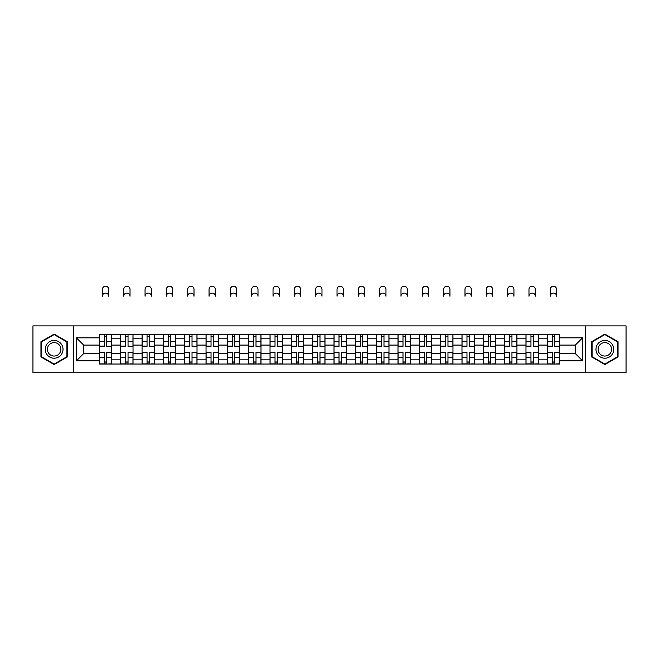 <?xml version="1.0" encoding="UTF-8"?>
<svg xmlns="http://www.w3.org/2000/svg" width="659" height="659" viewBox="0 0 659 659"><rect width="100%" height="100%" fill="white"/><g stroke="black" fill="none" stroke-linecap="round" stroke-linejoin="round"><path stroke-width="0.99" d="M585.307 372.772L626.05 372.772L626.05 325.875L32.95 325.875L32.95 372.772L585.307 372.772L585.307 325.875M120.729 364.023L120.729 338.8L111.7 338.8L111.7 364.023M111.7 338.8L111.7 334.624M120.729 338.8L120.729 334.624M133.027 334.624L133.027 364.023M142.056 364.023L142.056 334.624M154.363 334.624L154.363 364.023M163.383 364.023L163.383 334.624M175.689 334.624L175.689 364.023M184.709 364.023L184.709 334.624M197.016 334.624L197.016 364.023M206.036 364.023L206.036 334.624M218.343 334.624L218.343 364.023M227.371 364.023L227.371 334.624M239.67 334.624L239.67 364.023M248.698 364.023L248.698 334.624M261.005 334.624L261.005 364.023M270.025 364.023L270.025 334.624M282.332 334.624L282.332 364.023M291.352 364.023L291.352 334.624M303.659 334.624L303.659 364.023M312.687 364.023L312.687 334.624M324.986 334.624L324.986 364.023M334.014 364.023L334.014 334.624M346.313 334.624L346.313 364.023M355.341 364.023L355.341 334.624M367.648 334.624L367.648 364.023M376.668 364.023L376.668 334.624M388.975 334.624L388.975 364.023M397.995 364.023L397.995 334.624M410.302 334.624L410.302 364.023M419.33 364.023L419.33 334.624M431.629 334.624L431.629 364.023M440.657 364.023L440.657 334.624M452.964 334.624L452.964 364.023M461.984 364.023L461.984 334.624M474.291 334.624L474.291 364.023M483.311 364.023L483.311 334.624M495.617 334.624L495.617 364.023M504.637 364.023L504.637 334.624M516.944 334.624L516.944 364.023M525.973 364.023L525.973 334.624M538.271 334.624L538.271 364.023M547.299 364.023L547.299 334.624M547.299 353.562L538.271 353.562M525.973 353.562L516.944 353.562M504.637 353.562L495.617 353.562M483.311 353.562L474.291 353.562M461.984 353.562L452.964 353.562M440.657 353.562L431.629 353.562M419.33 353.562L410.302 353.562M397.995 353.562L388.975 353.562M376.668 353.562L367.648 353.562M355.341 353.562L346.313 353.562M334.014 353.562L324.986 353.562M312.687 353.562L303.659 353.562M291.352 353.562L282.332 353.562M270.025 353.562L261.005 353.562M248.698 353.562L239.67 353.562M227.371 353.562L218.343 353.562M206.036 353.562L197.016 353.562M184.709 353.562L175.689 353.562M163.383 353.562L154.363 353.562M142.056 353.562L133.027 353.562M120.729 353.562L111.7 353.562M547.299 345.085L538.271 345.085M525.973 345.085L516.944 345.085M504.637 345.085L495.617 345.085M483.311 345.085L474.291 345.085M461.984 345.085L452.964 345.085M440.657 345.085L431.629 345.085M419.33 345.085L410.302 345.085M397.995 345.085L388.975 345.085M376.668 345.085L367.648 345.085M355.341 345.085L346.313 345.085M334.014 345.085L324.986 345.085M312.687 345.085L303.659 345.085M291.352 345.085L282.332 345.085M270.025 345.085L261.005 345.085M248.698 345.085L239.67 345.085M227.371 345.085L218.343 345.085M206.036 345.085L197.016 345.085M184.709 345.085L175.689 345.085M163.383 345.085L154.363 345.085M142.056 345.085L133.027 345.085M120.729 345.085L111.7 345.085M83.677 353.562L99.394 353.562L99.394 345.085L83.677 345.085L83.677 353.562L76.428 360.811L76.428 337.836L99.394 337.836L99.394 345.085M559.606 345.085L559.606 353.562L575.323 353.562L575.323 345.085L559.606 345.085L559.606 334.624L99.394 334.624L99.394 337.836M559.606 337.836L582.572 337.836L582.572 360.811L559.606 360.811L559.606 353.562M99.394 353.562L99.394 364.023L559.606 364.023L559.606 360.811M99.394 360.811L76.428 360.811M73.693 372.772L73.693 325.875M67.333 341.708L54.145 334.088L40.949 341.708L40.949 356.939L54.145 364.559L67.333 356.939L67.333 341.708M618.051 341.708L604.855 334.088L591.667 341.708L591.667 356.939L604.855 364.559L618.051 356.939L618.051 341.708M106.709 361.972L104.386 361.972M104.386 336.675L106.709 336.675M128.044 361.972L125.712 361.972M125.712 336.675L128.044 336.675M149.371 361.972L147.048 361.972M147.048 336.675L149.371 336.675M170.697 361.972L168.375 361.972M168.375 336.675L170.697 336.675M192.024 361.972L189.701 361.972M189.701 336.675L192.024 336.675M213.351 361.972L211.028 361.972M211.028 336.675L213.351 336.675M234.686 361.972L232.355 361.972M232.355 336.675L234.686 336.675M256.013 361.972L253.69 361.972M253.69 336.675L256.013 336.675M277.34 361.972L275.017 361.972M275.017 336.675L277.34 336.675M298.667 361.972L296.344 361.972M296.344 336.675L298.667 336.675M319.994 361.972L317.671 361.972M317.671 336.675L319.994 336.675M341.329 361.972L339.006 361.972M339.006 336.675L341.329 336.675M362.656 361.972L360.333 361.972M360.333 336.675L362.656 336.675M383.983 361.972L381.66 361.972M381.66 336.675L383.983 336.675M405.31 361.972L402.987 361.972M402.987 336.675L405.31 336.675M426.645 361.972L424.314 361.972M424.314 336.675L426.645 336.675M447.972 361.972L445.649 361.972M445.649 336.675L447.972 336.675M469.299 361.972L466.976 361.972M466.976 336.675L469.299 336.675M490.625 361.972L488.303 361.972M488.303 336.675L490.625 336.675M511.952 361.972L509.629 361.972M509.629 336.675L511.952 336.675M533.288 361.972L530.956 361.972M530.956 336.675L533.288 336.675M554.614 361.972L552.291 361.972M552.291 336.675L554.614 336.675M76.428 337.836L83.677 345.085M575.323 353.562L582.572 360.811M575.323 345.085L582.572 337.836M108.694 296.212A3.147 3.147 0 0 0 105.547 293.066A3.147 3.147 0 0 0 102.409 296.212L102.409 289.375A3.147 3.147 0 0 1 105.547 286.228A3.147 3.147 0 0 1 108.694 289.375L108.694 296.212M106.709 346.099L111.635 346.387L106.709 346.387L106.709 334.764L111.635 334.764L108.9 334.764M111.635 346.099L111.635 334.764M104.386 336.543L106.709 336.543M102.203 334.764L99.468 334.764L99.468 346.387L104.386 346.387L104.386 334.764L108.694 334.624M99.468 334.764L102.409 334.624M104.386 352.557L99.468 352.26L104.386 352.26L104.386 363.883L99.468 363.883L102.203 363.883M99.468 352.557L99.468 363.883M106.709 362.112L104.386 362.112M108.9 363.883L111.635 363.883L111.635 352.26L106.709 352.26L106.709 363.883L102.409 363.883M111.635 363.883L108.694 363.883M130.021 296.212A3.147 3.147 0 0 0 126.874 293.066A3.147 3.147 0 0 0 123.735 296.212L123.735 289.375A3.147 3.147 0 0 1 126.874 286.228A3.147 3.147 0 0 1 130.021 289.375L130.021 296.212M128.044 346.099L132.961 346.387L128.044 346.387L128.044 334.764L132.961 334.764L130.227 334.764M132.961 346.099L132.961 334.764M125.712 336.543L128.044 336.543M123.53 334.764L120.795 334.764L120.795 346.387L125.712 346.387L125.712 334.764L130.021 334.624M120.795 334.764L123.735 334.624M151.348 296.212A3.147 3.147 0 0 0 148.209 293.066A3.147 3.147 0 0 0 145.062 296.212L145.062 289.375A3.147 3.147 0 0 1 148.209 286.228A3.147 3.147 0 0 1 151.348 289.375L151.348 296.212M149.371 346.099L154.288 346.387L149.371 346.387L149.371 334.764L154.288 334.764L151.554 334.764M154.288 346.099L154.288 334.764M147.048 336.543L149.371 336.543M145.062 334.624L142.122 334.764L142.122 346.387L147.048 346.387L147.048 334.764L151.348 334.624M46.443 353.768A8.888 8.888 0 0 0 58.585 357.021A8.888 8.888 0 0 0 61.839 344.879A8.888 8.888 0 0 0 49.697 341.626A8.888 8.888 0 0 0 46.443 353.768M48.313 352.689A6.73 6.73 0 0 0 57.506 355.152A6.73 6.73 0 0 0 59.969 345.959A6.73 6.73 0 0 0 50.776 343.496A6.73 6.73 0 0 0 48.313 352.689M54.145 334.566L66.921 341.947L66.921 356.708L54.145 364.089L41.36 356.708L41.36 341.947L54.145 334.566M597.161 353.768A8.888 8.888 0 0 0 609.303 357.021A8.888 8.888 0 0 0 612.557 344.879A8.888 8.888 0 0 0 600.415 341.626A8.888 8.888 0 0 0 597.161 353.768M599.031 352.689A6.73 6.73 0 0 0 608.224 355.152A6.73 6.73 0 0 0 610.687 345.959A6.73 6.73 0 0 0 601.494 343.496A6.73 6.73 0 0 0 599.031 352.689M604.855 334.566L617.64 341.947L617.64 356.708L604.855 364.089L592.079 356.708L592.079 341.947L604.855 334.566M125.712 352.557L120.795 352.26L125.712 352.26L125.712 363.883L120.795 363.883L123.53 363.883M120.795 352.557L120.795 363.883M128.044 362.112L125.712 362.112M130.227 363.883L132.961 363.883L132.961 352.26L128.044 352.26L128.044 363.883L123.735 363.883M132.961 363.883L130.021 363.883M147.048 352.557L142.122 352.26L147.048 352.26L147.048 363.883L142.122 363.883L144.856 363.883M142.122 352.557L142.122 363.883M149.371 362.112L147.048 362.112M151.554 363.883L154.288 363.883L154.288 352.26L149.371 352.26L149.371 363.883L145.062 363.883M154.288 363.883L151.348 363.883M172.683 296.212A3.147 3.147 0 0 0 169.536 293.066A3.147 3.147 0 0 0 166.389 296.212L166.389 289.375A3.147 3.147 0 0 1 169.536 286.228A3.147 3.147 0 0 1 172.683 289.375L172.683 296.212M170.697 346.099L175.623 346.387L170.697 346.387L170.697 334.764L175.623 334.764L172.889 334.764M175.623 346.099L175.623 334.764M168.375 336.543L170.697 336.543M166.183 334.764L163.448 334.764L163.448 346.387L168.375 346.387L168.375 334.764L172.683 334.624M163.448 334.764L166.389 334.624M194.01 296.212A3.147 3.147 0 0 0 190.863 293.066A3.147 3.147 0 0 0 187.716 296.212L187.716 289.375A3.147 3.147 0 0 1 190.863 286.228A3.147 3.147 0 0 1 194.01 289.375L194.01 296.212M192.024 346.099L196.95 346.387L192.024 346.387L192.024 334.764L196.95 334.764L194.216 334.764M196.95 346.099L196.95 334.764M189.701 336.543L192.024 336.543M187.51 334.764L184.784 334.764L184.784 346.387L189.701 346.387L189.701 334.764L194.01 334.624M184.784 334.764L187.716 334.624M215.336 296.212A3.147 3.147 0 0 0 212.19 293.066A3.147 3.147 0 0 0 209.051 296.212L209.051 289.375A3.147 3.147 0 0 1 212.19 286.228A3.147 3.147 0 0 1 215.336 289.375L215.336 296.212M213.351 346.099L218.277 346.387L213.351 346.387L213.351 334.764L218.277 334.764L215.542 334.764M218.277 346.099L218.277 334.764M211.028 336.543L213.351 336.543M208.845 334.764L206.11 334.764L206.11 346.387L211.028 346.387L211.028 334.764L215.336 334.624M206.11 334.764L209.051 334.624M168.375 352.557L163.448 352.26L168.375 352.26L168.375 363.883L163.448 363.883L166.183 363.883M163.448 352.557L163.448 363.883M170.697 362.112L168.375 362.112M172.889 363.883L175.623 363.883L175.623 352.26L170.697 352.26L170.697 363.883L166.389 363.883M175.623 363.883L172.683 363.883M189.701 352.557L184.784 352.26L189.701 352.26L189.701 363.883L184.784 363.883L187.51 363.883M184.784 352.557L184.784 363.883M192.024 362.112L189.701 362.112M194.216 363.883L196.95 363.883L196.95 352.26L192.024 352.26L192.024 363.883L187.716 363.883M196.95 363.883L194.01 363.883M211.028 352.557L206.11 352.26L211.028 352.26L211.028 363.883L206.11 363.883L208.845 363.883M206.11 352.557L206.11 363.883M213.351 362.112L211.028 362.112M215.542 363.883L218.277 363.883L218.277 352.26L213.351 352.26L213.351 363.883L209.051 363.883M218.277 363.883L215.336 363.883M236.663 296.212A3.147 3.147 0 0 0 233.525 293.066A3.147 3.147 0 0 0 230.378 296.212L230.378 289.375A3.147 3.147 0 0 1 233.525 286.228A3.147 3.147 0 0 1 236.663 289.375L236.663 296.212M234.686 346.099L239.604 346.387L234.686 346.387L234.686 334.764L239.604 334.764L236.869 334.764M239.604 346.099L239.604 334.764M232.355 336.543L234.686 336.543M230.172 334.764L227.437 334.764L227.437 346.387L232.355 346.387L232.355 334.764L236.663 334.624M227.437 334.764L230.378 334.624M232.355 352.557L227.437 352.26L232.355 352.26L232.355 363.883L227.437 363.883L230.172 363.883M227.437 352.557L227.437 363.883M234.686 362.112L232.355 362.112M236.869 363.883L239.604 363.883L239.604 352.26L234.686 352.26L234.686 363.883L230.378 363.883M239.604 363.883L236.663 363.883M257.998 296.212A3.147 3.147 0 0 0 254.852 293.066A3.147 3.147 0 0 0 251.705 296.212L251.705 289.375A3.147 3.147 0 0 1 254.852 286.228A3.147 3.147 0 0 1 257.998 289.375L257.998 296.212M256.013 346.099L260.931 346.387L256.013 346.387L256.013 334.764L260.931 334.764L258.196 334.764M260.931 346.099L260.931 334.764M253.69 336.543L256.013 336.543M251.499 334.764L248.764 334.764L248.764 346.387L253.69 346.387L253.69 334.764L257.998 334.624M248.764 334.764L251.705 334.624M253.69 352.557L248.764 352.26L253.69 352.26L253.69 363.883L248.764 363.883L251.499 363.883M248.764 352.557L248.764 363.883M256.013 362.112L253.69 362.112M258.196 363.883L260.931 363.883L260.931 352.26L256.013 352.26L256.013 363.883L251.705 363.883M260.931 363.883L257.998 363.883M279.325 296.212A3.147 3.147 0 0 0 276.179 293.066A3.147 3.147 0 0 0 273.032 296.212L273.032 289.375A3.147 3.147 0 0 1 276.179 286.228A3.147 3.147 0 0 1 279.325 289.375L279.325 296.212M277.34 346.099L282.266 346.387L277.34 346.387L277.34 334.764L282.266 334.764L279.531 334.764M282.266 346.099L282.266 334.764M275.017 336.543L277.34 336.543M272.826 334.764L270.091 334.764L270.091 346.387L275.017 346.387L275.017 334.764L279.325 334.624M270.091 334.764L273.032 334.624M275.017 352.557L270.091 352.26L275.017 352.26L275.017 363.883L270.091 363.883L272.826 363.883M270.091 352.557L270.091 363.883M277.34 362.112L275.017 362.112M279.531 363.883L282.266 363.883L282.266 352.26L277.34 352.26L277.34 363.883L273.032 363.883M282.266 363.883L279.325 363.883M300.652 296.212A3.147 3.147 0 0 0 297.506 293.066A3.147 3.147 0 0 0 294.359 296.212L294.359 289.375A3.147 3.147 0 0 1 297.506 286.228A3.147 3.147 0 0 1 300.652 289.375L300.652 296.212M298.667 346.099L303.593 346.387L298.667 346.387L298.667 334.764L303.593 334.764L300.858 334.764M303.593 346.099L303.593 334.764M296.344 336.543L298.667 336.543M294.161 334.764L291.426 334.764L291.426 346.387L296.344 346.387L296.344 334.764L300.652 334.624M291.426 334.764L294.359 334.624M296.344 352.557L291.426 352.26L296.344 352.26L296.344 363.883L291.426 363.883L294.161 363.883M291.426 352.557L291.426 363.883M298.667 362.112L296.344 362.112M300.858 363.883L303.593 363.883L303.593 352.26L298.667 352.26L298.667 363.883L294.359 363.883M303.593 363.883L300.652 363.883M321.979 296.212A3.147 3.147 0 0 0 318.832 293.066A3.147 3.147 0 0 0 315.694 296.212L315.694 289.375A3.147 3.147 0 0 1 318.832 286.228A3.147 3.147 0 0 1 321.979 289.375L321.979 296.212M319.994 346.099L324.92 346.387L319.994 346.387L319.994 334.764L324.92 334.764L322.185 334.764M324.92 346.099L324.92 334.764M317.671 336.543L319.994 336.543M315.488 334.764L312.753 334.764L312.753 346.387L317.671 346.387L317.671 334.764L321.979 334.624M312.753 334.764L315.694 334.624M317.671 352.557L312.753 352.26L317.671 352.26L317.671 363.883L312.753 363.883L315.488 363.883M312.753 352.557L312.753 363.883M319.994 362.112L317.671 362.112M322.185 363.883L324.92 363.883L324.92 352.26L319.994 352.26L319.994 363.883L315.694 363.883M324.92 363.883L321.979 363.883M343.306 296.212A3.147 3.147 0 0 0 340.168 293.066A3.147 3.147 0 0 0 337.021 296.212L337.021 289.375A3.147 3.147 0 0 1 340.168 286.228A3.147 3.147 0 0 1 343.306 289.375L343.306 296.212M341.329 346.099L346.247 346.387L341.329 346.387L341.329 334.764L346.247 334.764L343.512 334.764M346.247 346.099L346.247 334.764M339.006 336.543L341.329 336.543M336.815 334.764L334.08 334.764L334.08 346.387L339.006 346.387L339.006 334.764L343.306 334.624M334.08 334.764L337.021 334.624M339.006 352.557L334.08 352.26L339.006 352.26L339.006 363.883L334.08 363.883L336.815 363.883M334.08 352.557L334.08 363.883M341.329 362.112L339.006 362.112M343.512 363.883L346.247 363.883L346.247 352.26L341.329 352.26L341.329 363.883L337.021 363.883M346.247 363.883L343.306 363.883M364.641 296.212A3.147 3.147 0 0 0 361.494 293.066A3.147 3.147 0 0 0 358.348 296.212L358.348 289.375A3.147 3.147 0 0 1 361.494 286.228A3.147 3.147 0 0 1 364.641 289.375L364.641 296.212M362.656 346.099L367.574 346.387L362.656 346.387L362.656 334.764L367.574 334.764L364.839 334.764M367.574 346.099L367.574 334.764M360.333 336.543L362.656 336.543M358.142 334.764L355.407 334.764L355.407 346.387L360.333 346.387L360.333 334.764L364.641 334.624M355.407 334.764L358.348 334.624M360.333 352.557L355.407 352.26L360.333 352.26L360.333 363.883L355.407 363.883L358.142 363.883M355.407 352.557L355.407 363.883M362.656 362.112L360.333 362.112M364.839 363.883L367.574 363.883L367.574 352.26L362.656 352.26L362.656 363.883L358.348 363.883M367.574 363.883L364.641 363.883M385.968 296.212A3.147 3.147 0 0 0 382.821 293.066A3.147 3.147 0 0 0 379.675 296.212L379.675 289.375A3.147 3.147 0 0 1 382.821 286.228A3.147 3.147 0 0 1 385.968 289.375L385.968 296.212M383.983 346.099L388.909 346.387L383.983 346.387L383.983 334.764L388.909 334.764L386.174 334.764M388.909 346.099L388.909 334.764M381.66 336.543L383.983 336.543M379.469 334.764L376.734 334.764L376.734 346.387L381.66 346.387L381.66 334.764L385.968 334.624M376.734 334.764L379.675 334.624M381.66 352.557L376.734 352.26L381.66 352.26L381.66 363.883L376.734 363.883L379.469 363.883M376.734 352.557L376.734 363.883M383.983 362.112L381.66 362.112M386.174 363.883L388.909 363.883L388.909 352.26L383.983 352.26L383.983 363.883L379.675 363.883M388.909 363.883L385.968 363.883M407.295 296.212A3.147 3.147 0 0 0 404.148 293.066A3.147 3.147 0 0 0 401.002 296.212L401.002 289.375A3.147 3.147 0 0 1 404.148 286.228A3.147 3.147 0 0 1 407.295 289.375L407.295 296.212M405.31 346.099L410.236 346.387L405.31 346.387L405.31 334.764L410.236 334.764L407.501 334.764M410.236 346.099L410.236 334.764M402.987 336.543L405.31 336.543M400.804 334.764L398.069 334.764L398.069 346.387L402.987 346.387L402.987 334.764L407.295 334.624M398.069 334.764L401.002 334.624M402.987 352.557L398.069 352.26L402.987 352.26L402.987 363.883L398.069 363.883L400.804 363.883M398.069 352.557L398.069 363.883M405.31 362.112L402.987 362.112M407.501 363.883L410.236 363.883L410.236 352.26L405.31 352.26L405.31 363.883L401.002 363.883M410.236 363.883L407.295 363.883M428.622 296.212A3.147 3.147 0 0 0 425.475 293.066A3.147 3.147 0 0 0 422.337 296.212L422.337 289.375A3.147 3.147 0 0 1 425.475 286.228A3.147 3.147 0 0 1 428.622 289.375L428.622 296.212M426.645 346.099L431.563 346.387L426.645 346.387L426.645 334.764L431.563 334.764L428.828 334.764M431.563 346.099L431.563 334.764M424.314 336.543L426.645 336.543M422.131 334.764L419.396 334.764L419.396 346.387L424.314 346.387L424.314 334.764L428.622 334.624M419.396 334.764L422.337 334.624M424.314 352.557L419.396 352.26L424.314 352.26L424.314 363.883L419.396 363.883L422.131 363.883M419.396 352.557L419.396 363.883M426.645 362.112L424.314 362.112M428.828 363.883L431.563 363.883L431.563 352.26L426.645 352.26L426.645 363.883L422.337 363.883M431.563 363.883L428.622 363.883M449.949 296.212A3.147 3.147 0 0 0 446.81 293.066A3.147 3.147 0 0 0 443.664 296.212L443.664 289.375A3.147 3.147 0 0 1 446.81 286.228A3.147 3.147 0 0 1 449.949 289.375L449.949 296.212M447.972 346.099L452.89 346.387L447.972 346.387L447.972 334.764L452.89 334.764L450.155 334.764M452.89 346.099L452.89 334.764M445.649 336.543L447.972 336.543M443.458 334.764L440.723 334.764L440.723 346.387L445.649 346.387L445.649 334.764L449.949 334.624M440.723 334.764L443.664 334.624M445.649 352.557L440.723 352.26L445.649 352.26L445.649 363.883L440.723 363.883L443.458 363.883M440.723 352.557L440.723 363.883M447.972 362.112L445.649 362.112M450.155 363.883L452.89 363.883L452.89 352.26L447.972 352.26L447.972 363.883L443.664 363.883M452.89 363.883L449.949 363.883M471.284 296.212A3.147 3.147 0 0 0 468.137 293.066A3.147 3.147 0 0 0 464.99 296.212L464.99 289.375A3.147 3.147 0 0 1 468.137 286.228A3.147 3.147 0 0 1 471.284 289.375L471.284 296.212M469.299 346.099L474.216 346.387L469.299 346.387L469.299 334.764L474.216 334.764L471.49 334.764M474.216 346.099L474.216 334.764M466.976 336.543L469.299 336.543M464.784 334.764L462.05 334.764L462.05 346.387L466.976 346.387L466.976 334.764L471.284 334.624M462.05 334.764L464.99 334.624M466.976 352.557L462.05 352.26L466.976 352.26L466.976 363.883L462.05 363.883L464.784 363.883M462.05 352.557L462.05 363.883M469.299 362.112L466.976 362.112M471.49 363.883L474.216 363.883L474.216 352.26L469.299 352.26L469.299 363.883L464.99 363.883M474.216 363.883L471.284 363.883M492.611 296.212A3.147 3.147 0 0 0 489.464 293.066A3.147 3.147 0 0 0 486.317 296.212L486.317 289.375A3.147 3.147 0 0 1 489.464 286.228A3.147 3.147 0 0 1 492.611 289.375L492.611 296.212M490.625 346.099L495.552 346.387L490.625 346.387L490.625 334.764L495.552 334.764L492.817 334.764M495.552 346.099L495.552 334.764M488.303 336.543L490.625 336.543M486.111 334.764L483.376 334.764L483.376 346.387L488.303 346.387L488.303 334.764L492.611 334.624M483.376 334.764L486.317 334.624M488.303 352.557L483.376 352.26L488.303 352.26L488.303 363.883L483.376 363.883L486.111 363.883M483.376 352.557L483.376 363.883M490.625 362.112L488.303 362.112M492.817 363.883L495.552 363.883L495.552 352.26L490.625 352.26L490.625 363.883L486.317 363.883M495.552 363.883L492.611 363.883M513.938 296.212A3.147 3.147 0 0 0 510.791 293.066A3.147 3.147 0 0 0 507.652 296.212L507.652 289.375A3.147 3.147 0 0 1 510.791 286.228A3.147 3.147 0 0 1 513.938 289.375L513.938 296.212M511.952 346.099L516.878 346.387L511.952 346.387L511.952 334.764L516.878 334.764L514.144 334.764M516.878 346.099L516.878 334.764M509.629 336.543L511.952 336.543M507.446 334.764L504.712 334.764L504.712 346.387L509.629 346.387L509.629 334.764L513.938 334.624M504.712 334.764L507.652 334.624M509.629 352.557L504.712 352.26L509.629 352.26L509.629 363.883L504.712 363.883L507.446 363.883M504.712 352.557L504.712 363.883M511.952 362.112L509.629 362.112M514.144 363.883L516.878 363.883L516.878 352.26L511.952 352.26L511.952 363.883L507.652 363.883M516.878 363.883L513.938 363.883M535.265 296.212A3.147 3.147 0 0 0 532.126 293.066A3.147 3.147 0 0 0 528.979 296.212L528.979 289.375A3.147 3.147 0 0 1 532.126 286.228A3.147 3.147 0 0 1 535.265 289.375L535.265 296.212M533.288 346.099L538.205 346.387L533.288 346.387L533.288 334.764L538.205 334.764L535.47 334.764M538.205 346.099L538.205 334.764M530.956 336.543L533.288 336.543M528.773 334.764L526.039 334.764L526.039 346.387L530.956 346.387L530.956 334.764L535.265 334.624M526.039 334.764L528.979 334.624M530.956 352.557L526.039 352.26L530.956 352.26L530.956 363.883L526.039 363.883L528.773 363.883M526.039 352.557L526.039 363.883M533.288 362.112L530.956 362.112M535.47 363.883L538.205 363.883L538.205 352.26L533.288 352.26L533.288 363.883L528.979 363.883M538.205 363.883L535.265 363.883M556.591 296.212A3.147 3.147 0 0 0 553.453 293.066A3.147 3.147 0 0 0 550.306 296.212L550.306 289.375A3.147 3.147 0 0 1 553.453 286.228A3.147 3.147 0 0 1 556.591 289.375L556.591 296.212M554.614 346.099L559.532 346.387L554.614 346.387L554.614 334.764L559.532 334.764L556.797 334.764M559.532 346.099L559.532 334.764M552.291 336.543L554.614 336.543M550.1 334.764L547.365 334.764L547.365 346.387L552.291 346.387L552.291 334.764L556.591 334.624M547.365 334.764L550.306 334.624M552.291 352.557L547.365 352.26L552.291 352.26L552.291 363.883L547.365 363.883L550.1 363.883M547.365 352.557L547.365 363.883M554.614 362.112L552.291 362.112M556.797 363.883L559.532 363.883L559.532 352.26L554.614 352.26L554.614 363.883L550.306 363.883M559.532 363.883L556.591 363.883M525.973 338.8L516.944 338.8M504.637 338.8L495.617 338.8M483.311 338.8L474.291 338.8M461.984 338.8L452.964 338.8M440.657 338.8L431.629 338.8M419.33 338.8L410.302 338.8M397.995 338.8L388.975 338.8M376.668 338.8L367.648 338.8M355.341 338.8L346.313 338.8M334.014 338.8L324.986 338.8M312.687 338.8L303.659 338.8M291.352 338.8L282.332 338.8M270.025 338.8L261.005 338.8M248.698 338.8L239.67 338.8M227.371 338.8L218.343 338.8M206.036 338.8L197.016 338.8M184.709 338.8L175.689 338.8M163.383 338.8L154.363 338.8M142.056 338.8L133.027 338.8M547.299 338.8L538.271 338.8M525.973 359.855L516.944 359.855M504.637 359.855L495.617 359.855M483.311 359.855L474.291 359.855M461.984 359.855L452.964 359.855M440.657 359.855L431.629 359.855M419.33 359.855L410.302 359.855M397.995 359.855L388.975 359.855M376.668 359.855L367.648 359.855M355.341 359.855L346.313 359.855M334.014 359.855L324.986 359.855M312.687 359.855L303.659 359.855M291.352 359.855L282.332 359.855M270.025 359.855L261.005 359.855M248.698 359.855L239.67 359.855M227.371 359.855L218.343 359.855M206.036 359.855L197.016 359.855M184.709 359.855L175.689 359.855M163.383 359.855L154.363 359.855M142.056 359.855L133.027 359.855M120.729 359.855L111.7 359.855M547.299 359.855L538.271 359.855M106.709 341.477L111.635 341.477M99.468 346.099L104.386 346.099M99.468 341.477L104.386 341.477M104.386 357.17L99.468 357.17M111.635 352.557L106.709 352.557M111.635 357.17L106.709 357.17M128.044 341.477L132.961 341.477M120.795 346.099L125.712 346.099M120.795 341.477L125.712 341.477M149.371 341.477L154.288 341.477M142.122 346.099L147.048 346.099M142.122 341.477L147.048 341.477M125.712 357.17L120.795 357.17M132.961 352.557L128.044 352.557M132.961 357.17L128.044 357.17M147.048 357.17L142.122 357.17M154.288 352.557L149.371 352.557M154.288 357.17L149.371 357.17M170.697 341.477L175.623 341.477M163.448 346.099L168.375 346.099M163.448 341.477L168.375 341.477M192.024 341.477L196.95 341.477M184.784 346.099L189.701 346.099M184.784 341.477L189.701 341.477M213.351 341.477L218.277 341.477M206.11 346.099L211.028 346.099M206.11 341.477L211.028 341.477M168.375 357.17L163.448 357.17M175.623 352.557L170.697 352.557M175.623 357.17L170.697 357.17M189.701 357.17L184.784 357.17M196.95 352.557L192.024 352.557M196.95 357.17L192.024 357.17M211.028 357.17L206.11 357.17M218.277 352.557L213.351 352.557M218.277 357.17L213.351 357.17M234.686 341.477L239.604 341.477M227.437 346.099L232.355 346.099M227.437 341.477L232.355 341.477M232.355 357.17L227.437 357.17M239.604 352.557L234.686 352.557M239.604 357.17L234.686 357.17M256.013 341.477L260.931 341.477M248.764 346.099L253.69 346.099M248.764 341.477L253.69 341.477M253.69 357.17L248.764 357.17M260.931 352.557L256.013 352.557M260.931 357.17L256.013 357.17M277.34 341.477L282.266 341.477M270.091 346.099L275.017 346.099M270.091 341.477L275.017 341.477M275.017 357.17L270.091 357.17M282.266 352.557L277.34 352.557M282.266 357.17L277.34 357.17M298.667 341.477L303.593 341.477M291.426 346.099L296.344 346.099M291.426 341.477L296.344 341.477M296.344 357.17L291.426 357.17M303.593 352.557L298.667 352.557M303.593 357.17L298.667 357.17M319.994 341.477L324.92 341.477M312.753 346.099L317.671 346.099M312.753 341.477L317.671 341.477M317.671 357.17L312.753 357.17M324.92 352.557L319.994 352.557M324.92 357.17L319.994 357.17M341.329 341.477L346.247 341.477M334.08 346.099L339.006 346.099M334.08 341.477L339.006 341.477M339.006 357.17L334.08 357.17M346.247 352.557L341.329 352.557M346.247 357.17L341.329 357.17M362.656 341.477L367.574 341.477M355.407 346.099L360.333 346.099M355.407 341.477L360.333 341.477M360.333 357.17L355.407 357.17M367.574 352.557L362.656 352.557M367.574 357.17L362.656 357.17M383.983 341.477L388.909 341.477M376.734 346.099L381.66 346.099M376.734 341.477L381.66 341.477M381.66 357.17L376.734 357.17M388.909 352.557L383.983 352.557M388.909 357.17L383.983 357.17M405.31 341.477L410.236 341.477M398.069 346.099L402.987 346.099M398.069 341.477L402.987 341.477M402.987 357.17L398.069 357.17M410.236 352.557L405.31 352.557M410.236 357.17L405.31 357.17M426.645 341.477L431.563 341.477M419.396 346.099L424.314 346.099M419.396 341.477L424.314 341.477M424.314 357.17L419.396 357.17M431.563 352.557L426.645 352.557M431.563 357.17L426.645 357.17M447.972 341.477L452.89 341.477M440.723 346.099L445.649 346.099M440.723 341.477L445.649 341.477M445.649 357.17L440.723 357.17M452.89 352.557L447.972 352.557M452.89 357.17L447.972 357.17M469.299 341.477L474.216 341.477M462.05 346.099L466.976 346.099M462.05 341.477L466.976 341.477M466.976 357.17L462.05 357.17M474.216 352.557L469.299 352.557M474.216 357.17L469.299 357.17M490.625 341.477L495.552 341.477M483.376 346.099L488.303 346.099M483.376 341.477L488.303 341.477M488.303 357.17L483.376 357.17M495.552 352.557L490.625 352.557M495.552 357.17L490.625 357.17M511.952 341.477L516.878 341.477M504.712 346.099L509.629 346.099M504.712 341.477L509.629 341.477M509.629 357.17L504.712 357.17M516.878 352.557L511.952 352.557M516.878 357.17L511.952 357.17M533.288 341.477L538.205 341.477M526.039 346.099L530.956 346.099M526.039 341.477L530.956 341.477M530.956 357.17L526.039 357.17M538.205 352.557L533.288 352.557M538.205 357.17L533.288 357.17M554.614 341.477L559.532 341.477M547.365 346.099L552.291 346.099M547.365 341.477L552.291 341.477M552.291 357.17L547.365 357.17M559.532 352.557L554.614 352.557M559.532 357.17L554.614 357.17"/></g></svg>
